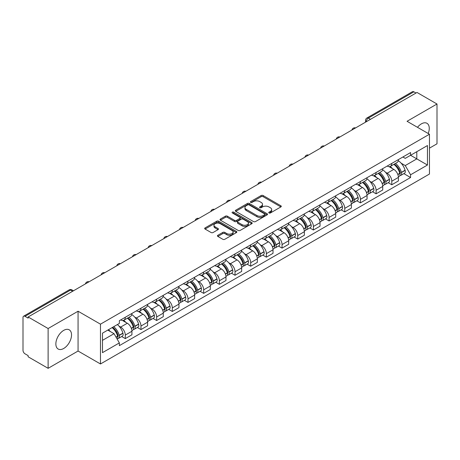 <?xml version="1.0" encoding="UTF-8"?>
<svg xmlns="http://www.w3.org/2000/svg" width="460" height="460" viewBox="0 0 460 460"><rect width="100%" height="100%" fill="white"/><g stroke="black" fill="none" stroke-linecap="round" stroke-linejoin="round"><path stroke-width="0.69" d="M269.014 212.974A0.977 0.564 0 0 0 270.399 212.974L280.876 206.919A1.397 0.805 0 0 0 281.284 206.35A1.397 0.805 0 0 0 280.876 205.781L263.126 195.534A1.397 0.805 0 0 0 261.148 195.534L250.671 201.583A0.977 0.564 0 0 0 250.384 201.98A0.977 0.564 0 0 0 250.671 202.383A0.977 0.564 0 0 0 252.051 202.383L253.408 201.595A4.462 2.576 0 0 1 259.722 201.595L261.2 202.452A4.462 2.576 0 0 1 262.505 204.274A4.462 2.576 0 0 1 261.2 206.097L259.842 206.879A0.977 0.564 0 0 0 259.555 207.276A0.977 0.564 0 0 0 259.842 207.678A0.977 0.564 0 0 0 261.222 207.678L262.579 206.896A4.462 2.576 0 0 1 268.893 206.896L270.371 207.748A4.462 2.576 0 0 1 271.682 209.57A4.462 2.576 0 0 1 270.371 211.393L269.014 212.175A0.977 0.564 0 0 0 268.732 212.572A0.977 0.564 0 0 0 269.014 212.974L269.014 212.175M63.698 348.479A11.086 6.4 120 0 0 70.938 338.709A11.086 6.4 120 0 0 69.242 329.832A11.086 6.4 120 0 0 63.698 330.378A11.086 6.4 120 0 0 56.453 340.147A11.086 6.4 120 0 0 58.155 349.025A11.086 6.4 120 0 0 63.698 348.479M428.208 133.509A11.086 6.4 120 0 0 426.966 123.297A11.086 6.4 120 0 0 421.423 123.843A11.086 6.4 120 0 0 417.502 127.322M217.85 235.278A1.397 0.805 0 0 0 217.442 235.848A1.397 0.805 0 0 0 217.85 236.417L222.83 239.298A1.397 0.805 0 0 0 224.802 239.298L236.446 232.576A1.397 0.805 0 0 0 236.854 232.007A1.397 0.805 0 0 0 236.446 231.437L218.69 221.185A1.397 0.805 0 0 0 216.717 221.185L205.079 227.907A1.397 0.805 0 0 0 204.671 228.476A1.397 0.805 0 0 0 205.079 229.045L211.094 232.518A1.397 0.805 0 0 0 213.066 232.518L218.046 229.643A1.397 0.805 0 0 0 218.454 229.074A1.397 0.805 0 0 0 218.046 228.505L215.061 226.78A3.732 2.156 0 0 1 213.969 225.256A3.732 2.156 0 0 1 216.275 223.267A3.732 2.156 0 0 1 220.34 223.732L232.03 230.483A3.732 2.156 0 0 1 233.122 232.007A3.732 2.156 0 0 1 230.816 233.996A3.732 2.156 0 0 1 226.751 233.53L224.802 232.403A1.397 0.805 0 0 0 222.83 232.403L217.85 235.278L217.85 236.417M100.475 324.168L78.068 311.23L48.122 328.52L28.123 316.974L417.001 92.46L437 104.006L407.054 121.29L429.462 134.228L100.475 324.168L100.475 363.969L429.462 174.03L429.462 134.228M253.506 221.588A1.397 0.805 0 0 0 255.478 221.588L267.116 214.866A1.397 0.805 0 0 0 267.524 214.297A1.397 0.805 0 0 0 267.116 213.727L249.366 203.475A1.397 0.805 0 0 0 247.394 203.475L235.75 210.197A1.397 0.805 0 0 0 235.342 210.766A1.397 0.805 0 0 0 235.75 211.335L253.506 221.588M232.743 213.181A0.977 0.564 0 0 1 233.732 213.319L233.732 212.163L251.781 222.582A1.397 0.805 0 0 1 252.189 223.152A1.397 0.805 0 0 1 251.781 223.721L240.143 230.443A1.397 0.805 0 0 1 238.171 230.443L220.415 220.19L225.394 217.338L225.394 216.177L220.415 219.052A1.397 0.805 0 0 0 220.006 219.621A1.397 0.805 0 0 0 220.415 220.19L220.415 219.052M225.394 217.338A1.397 0.805 0 0 1 227.367 217.338L227.367 216.177A1.397 0.805 0 0 0 225.394 216.177M227.367 216.177L234.571 220.334A1.397 0.805 0 0 0 236.543 220.334L239.844 218.425A1.397 0.805 0 0 0 240.252 217.856A1.397 0.805 0 0 0 239.844 217.287L232.352 212.957A0.977 0.564 0 0 1 232.064 212.56A0.977 0.564 0 0 1 232.668 212.037A0.977 0.564 0 0 1 233.732 212.163M48.122 328.52L48.122 368.322L28.123 356.776L28.123 355.615L25.012 353.815A2.841 1.639 -120 0 1 23 350.336L23 317.498A2.841 1.639 -120 0 1 23.587 316.198L69.109 289.915A2.841 1.639 60 0 1 70.529 290.059L25.012 316.336A2.841 1.639 -120 0 0 23.587 316.198M429.462 148.155L437 143.802L437 104.006M48.122 368.322L78.068 351.032L100.475 363.969M28.123 316.974L28.123 318.136L25.012 316.336M370.478 119.318L368.368 118.099A2.841 1.639 60 0 0 366.948 117.961L412.465 91.678A2.841 1.639 60 0 1 413.891 91.822L368.368 118.099A2.841 1.639 120 0 0 366.361 121.584L366.361 121.699M416.001 93.041L413.891 91.822M391.782 163.409A6.538 3.772 60 0 1 390.425 166.347L397.06 162.518A6.538 3.772 -120 0 0 398.412 159.58M385.486 172.253L387.159 173.219A6.538 3.772 60 0 1 391.782 181.223L398.412 177.393A6.538 3.772 -120 0 0 393.789 169.389L389.045 166.646M398.412 177.393L398.412 180.929L391.782 184.759L388.183 182.683M390.425 166.347A6.538 3.772 60 0 1 387.211 166.048M391.782 181.223L391.782 184.759M376.107 172.46A6.538 3.772 60 0 1 374.75 175.398L381.386 171.568A6.538 3.772 -120 0 0 382.737 168.63M372.508 191.734L376.107 193.809L382.737 189.98L382.737 186.444A6.538 3.772 -120 0 0 378.114 178.44L373.37 175.697M374.75 175.398A6.538 3.772 60 0 1 371.536 175.099M369.811 181.303L371.484 182.263A6.538 3.772 60 0 1 376.107 190.273L376.107 193.809M360.427 181.51A6.538 3.772 60 0 1 359.076 184.448L365.706 180.619A6.538 3.772 -120 0 0 367.063 177.681M356.834 200.784L360.427 202.86L367.063 199.03L367.063 195.494A6.538 3.772 -120 0 0 362.44 187.49L357.69 184.748M359.076 184.448A6.538 3.772 60 0 1 355.856 184.149M354.137 190.354L355.81 191.314A6.538 3.772 60 0 1 360.427 199.324L360.427 202.86M344.753 190.561A6.538 3.772 60 0 1 343.401 193.499L350.031 189.669A6.538 3.772 -120 0 0 351.388 186.731M341.159 209.835L344.753 211.91L351.388 208.081L351.388 204.545A6.538 3.772 -120 0 0 346.765 196.541L342.016 193.798M343.401 193.499A6.538 3.772 60 0 1 340.181 193.2M338.462 199.404L340.13 200.364A6.538 3.772 60 0 1 344.753 208.374L344.753 211.91M329.078 199.611A6.538 3.772 60 0 1 327.727 202.549L334.357 198.72A6.538 3.772 -120 0 0 335.708 195.782M325.484 218.885L329.078 220.961L335.708 217.131L335.708 213.595A6.538 3.772 -120 0 0 331.091 205.585L326.341 202.848M327.727 202.549A6.538 3.772 60 0 1 324.507 202.25M322.782 208.449L324.455 209.415A6.538 3.772 60 0 1 329.078 217.425L329.078 220.961M313.404 208.662A6.538 3.772 60 0 1 312.047 211.6L318.682 207.77A6.538 3.772 -120 0 0 320.034 204.832M309.804 227.936L313.404 230.011L320.034 226.182L320.034 222.646A6.538 3.772 -120 0 0 315.41 214.636L310.667 211.899M312.047 211.6A6.538 3.772 60 0 1 308.832 211.301M307.108 217.499L308.781 218.465A6.538 3.772 60 0 1 313.404 226.475L313.404 230.011M297.729 217.712A6.538 3.772 60 0 1 296.372 220.645L303.008 216.821A6.538 3.772 -120 0 0 304.359 213.883M294.13 236.986L297.729 239.062L304.359 235.232L304.359 231.696A6.538 3.772 -120 0 0 299.736 223.686L294.992 220.949M296.372 220.645A6.538 3.772 60 0 1 293.158 220.351M291.433 226.55L293.106 227.516A6.538 3.772 60 0 1 297.729 235.526L297.729 239.062M282.049 226.763A6.538 3.772 60 0 1 280.698 229.695L287.327 225.871A6.538 3.772 -120 0 0 288.684 222.933M278.455 246.037L282.049 248.112L288.684 244.283L288.684 240.747A6.538 3.772 -120 0 0 284.061 232.737L279.312 230M280.698 229.695A6.538 3.772 60 0 1 277.478 229.402M275.758 235.6L277.432 236.566A6.538 3.772 60 0 1 282.049 244.576L282.049 248.112M266.374 235.813A6.538 3.772 60 0 1 265.023 238.746L271.653 234.922A6.538 3.772 -120 0 0 273.01 231.984M262.781 255.087L266.374 257.163L273.01 253.333L273.01 249.797A6.538 3.772 -120 0 0 268.387 241.787L263.637 239.05M265.023 238.746A6.538 3.772 60 0 1 261.803 238.452M260.084 244.651L261.752 245.617A6.538 3.772 60 0 1 266.374 253.627L266.374 257.163M250.7 244.864A6.538 3.772 60 0 1 249.349 247.796L255.978 243.967A6.538 3.772 -120 0 0 257.33 241.034M247.106 264.138L250.7 266.214L257.33 262.384L257.33 258.848A6.538 3.772 -120 0 0 252.712 250.838L247.963 248.101M249.349 247.796A6.538 3.772 60 0 1 246.129 247.503M244.404 253.702L246.077 254.667A6.538 3.772 60 0 1 250.7 262.677L250.7 266.214M235.025 253.914A6.538 3.772 60 0 1 233.668 256.847L240.304 253.017A6.538 3.772 -120 0 0 241.655 250.085M231.426 273.188L235.025 275.264L241.655 271.434L241.655 267.898A6.538 3.772 -120 0 0 237.032 259.888L232.288 257.151M233.668 256.847A6.538 3.772 60 0 1 230.454 256.553M228.729 262.752L230.402 263.718A6.538 3.772 60 0 1 235.025 271.728L235.025 275.264M219.351 262.965A6.538 3.772 60 0 1 217.994 265.897L224.63 262.068A6.538 3.772 -120 0 0 225.981 259.135M215.751 282.239L219.351 284.314L225.981 280.485L225.981 276.949A6.538 3.772 -120 0 0 221.358 268.939L216.614 266.202M217.994 265.897A6.538 3.772 60 0 1 214.774 265.604M213.055 271.802L214.728 272.768A6.538 3.772 60 0 1 219.351 280.778L219.351 284.314M203.671 272.015A6.538 3.772 60 0 1 202.32 274.948L208.949 271.118A6.538 3.772 -120 0 0 210.306 268.186M200.077 291.289L203.671 293.365L210.306 289.536L210.306 285.999A6.538 3.772 -120 0 0 205.683 277.989L200.934 275.252M202.32 274.948A6.538 3.772 60 0 1 199.099 274.654M197.38 280.853L199.048 281.819A6.538 3.772 60 0 1 203.671 289.823L203.671 293.365M187.996 281.066A6.538 3.772 60 0 1 186.645 283.998L193.275 280.169A6.538 3.772 -120 0 0 194.626 277.236M184.402 300.34L187.996 302.416L194.632 298.586L194.632 295.05A6.538 3.772 -120 0 0 190.009 287.04L185.259 284.303M186.645 283.998A6.538 3.772 60 0 1 183.425 283.705M181.7 289.904L183.373 290.869A6.538 3.772 60 0 1 187.996 298.873L187.996 302.416M172.322 290.116A6.538 3.772 60 0 1 170.965 293.049L177.6 289.219A6.538 3.772 -120 0 0 178.952 286.287M168.722 309.39L172.322 311.466L178.952 307.636L178.952 304.094A6.538 3.772 -120 0 0 174.328 296.091L169.585 293.348M170.965 293.049A6.538 3.772 60 0 1 167.75 292.755M166.025 298.954L167.699 299.92A6.538 3.772 60 0 1 172.322 307.924L172.322 311.466M156.647 299.167A6.538 3.772 60 0 1 155.29 302.099L161.926 298.27A6.538 3.772 -120 0 0 163.277 295.337M153.048 318.441L156.647 320.516L163.277 316.687L163.277 313.145A6.538 3.772 -120 0 0 158.654 305.141L153.91 302.398M155.29 302.099A6.538 3.772 60 0 1 152.076 301.806M150.351 308.004L152.024 308.971A6.538 3.772 60 0 1 156.647 316.974L156.647 320.516M140.967 308.217A6.538 3.772 60 0 1 139.616 311.15L146.245 307.32A6.538 3.772 -120 0 0 147.602 304.388M137.373 327.491L140.973 329.567L147.602 325.737L147.602 322.195A6.538 3.772 -120 0 0 142.979 314.191L138.23 311.449M139.616 311.15A6.538 3.772 60 0 1 136.396 310.856M134.676 317.055L136.35 318.021A6.538 3.772 60 0 1 140.973 326.025L140.973 329.567M125.292 317.268A6.538 3.772 60 0 1 123.941 320.2L130.571 316.371A6.538 3.772 -120 0 0 131.928 313.438M121.699 336.542L125.292 338.617L131.928 334.788L131.928 331.246A6.538 3.772 -120 0 0 127.305 323.242L122.555 320.499M123.941 320.2A6.538 3.772 60 0 1 120.721 319.907M119.002 326.105L120.669 327.072A6.538 3.772 60 0 1 125.292 335.075L125.292 338.617M402.885 156.998L405.248 158.367L427.455 145.544L416.8 151.691L416.8 158.884L405.248 165.56L401.16 163.202M102.482 340.354L114.04 333.684L119.364 342.907L102.482 352.653L102.482 333.161L119.364 323.414L119.364 320.689L410.573 152.565L410.573 155.29L427.455 165.036L410.573 174.783L405.248 165.56M427.455 145.544L427.455 165.036M119.364 342.907L119.364 345.638L410.573 177.508L410.573 174.783M78.068 311.23L78.068 351.032M114.04 333.684L107.807 330.09M403.863 173.633L410.573 177.508M269.405 213.112L270.371 212.554A4.462 2.576 0 0 0 271.682 210.732L271.682 209.57M262.505 204.274L262.505 205.436A4.462 2.576 0 0 1 261.2 207.259L260.233 207.816M280.859 206.931L263.126 196.696A1.397 0.805 0 0 0 261.148 196.696L251.062 202.521M267.099 214.877L249.366 204.637A1.397 0.805 0 0 0 247.394 204.637L235.773 211.347M264.649 214.693A0.977 0.564 0 0 0 264.937 214.297A0.977 0.564 0 0 0 264.649 213.9L249.067 204.901A0.977 0.564 0 0 0 247.687 204.901L246.255 205.723A4.462 2.576 0 0 0 244.95 207.546A4.462 2.576 0 0 0 246.255 209.369L256.91 215.521A4.462 2.576 0 0 0 263.223 215.521L264.649 214.693L264.649 215.855A0.977 0.564 0 0 0 264.937 215.458L264.937 214.297M244.95 207.546L244.95 208.708A4.462 2.576 0 0 0 246.255 210.53L246.255 209.369M264.649 215.855L263.223 216.683A4.462 2.576 0 0 1 256.91 216.683L246.255 210.53M227.367 217.338L234.571 221.496A1.397 0.805 0 0 0 236.543 221.496L239.844 219.587A1.397 0.805 0 0 0 240.252 219.017L240.252 217.856M233.732 213.319L251.764 223.732M242.04 224.647A3.732 2.156 0 0 0 246.106 225.112A3.732 2.156 0 0 0 248.411 223.123A3.732 2.156 0 0 0 247.319 221.599L243.202 219.224A1.397 0.805 0 0 0 241.224 219.224L237.923 221.128A1.397 0.805 0 0 0 237.515 221.697A1.397 0.805 0 0 0 237.923 222.266L242.04 224.647L242.04 225.808A3.732 2.156 0 0 0 246.106 226.274A3.732 2.156 0 0 0 248.411 224.284L248.411 223.123M237.515 221.697L237.515 222.858A1.397 0.805 0 0 0 237.923 223.428L237.923 222.266M242.04 225.808L237.923 223.428M233.122 232.007L233.122 233.168A3.732 2.156 0 0 1 230.816 235.158A3.732 2.156 0 0 1 226.751 234.692L224.802 233.565A1.397 0.805 0 0 0 222.83 233.565L217.867 236.428M213.969 225.256L213.969 226.418A3.732 2.156 0 0 0 215.061 227.941L215.061 226.78M218.046 228.505L218.046 229.643L215.061 227.941M236.423 232.587L218.69 222.347A1.397 0.805 0 0 0 216.717 222.347L205.097 229.057M394.249 164.139A8.953 5.169 60 0 1 394.295 164.168A8.953 5.169 60 0 1 400.183 172.201L400.234 172.385A1.742 1.006 60 0 1 399.964 173.754A1.742 1.006 60 0 1 399.924 173.771M393.858 164.364A10.799 6.233 60 0 1 399.792 173.276L399.843 173.46A3.588 2.07 60 0 1 399.28 176.278L398.389 176.795M399.889 175.484A3.588 2.07 -120 0 0 400.884 175.352A3.588 2.07 -120 0 0 401.453 172.534L401.402 172.35A10.799 6.233 -120 0 0 395.462 163.438M398.279 160.73A10.799 6.233 60 0 1 405.07 170.229L405.122 170.418A3.588 2.07 60 0 1 404.553 173.236L400.884 175.352M390.172 166.474A10.799 6.233 60 0 1 392.426 168.602M397.681 168.613L399.056 169.412M378.574 173.19A8.953 5.169 60 0 1 378.62 173.219A8.953 5.169 60 0 1 384.508 181.251L384.56 181.435A1.742 1.006 60 0 1 384.284 182.804A1.742 1.006 60 0 1 384.249 182.821M378.183 173.414A10.799 6.233 60 0 1 384.117 182.327L384.169 182.511A3.588 2.07 60 0 1 383.6 185.328L382.709 185.846M384.215 184.535A3.588 2.07 -120 0 0 385.21 184.402A3.588 2.07 -120 0 0 385.779 181.585L385.721 181.401A10.799 6.233 -120 0 0 379.787 172.488M382.599 169.78A10.799 6.233 60 0 1 389.39 179.279L389.447 179.469A3.588 2.07 60 0 1 388.878 182.286L385.21 184.402M374.497 175.524A10.799 6.233 60 0 1 376.751 177.652M382.001 177.663L383.381 178.463M362.9 182.24A8.953 5.169 60 0 1 362.94 182.263A8.953 5.169 60 0 1 368.834 190.302L368.885 190.486A1.742 1.006 60 0 1 368.609 191.855A1.742 1.006 60 0 1 368.569 191.872M362.503 182.465A10.799 6.233 60 0 1 368.443 191.377L368.494 191.561A3.588 2.07 60 0 1 367.925 194.379L367.034 194.896M368.541 193.585A3.588 2.07 -120 0 0 369.535 193.453A3.588 2.07 -120 0 0 370.099 190.636L370.047 190.452A10.799 6.233 -120 0 0 364.113 181.539M366.925 178.831A10.799 6.233 60 0 1 373.716 188.33L373.767 188.519A3.588 2.07 60 0 1 373.204 191.337L369.535 193.453M358.823 184.569A10.799 6.233 60 0 1 361.077 186.702M366.327 186.714L367.707 187.513M347.219 191.291A8.953 5.169 60 0 1 347.266 191.314A8.953 5.169 60 0 1 353.159 199.352L353.211 199.536A1.742 1.006 60 0 1 352.935 200.905A1.742 1.006 60 0 1 352.895 200.922M346.828 191.515A10.799 6.233 60 0 1 352.762 200.428L352.82 200.612A3.588 2.07 60 0 1 352.251 203.429L351.359 203.947M352.866 202.636A3.588 2.07 -120 0 0 353.861 202.503A3.588 2.07 -120 0 0 354.424 199.686L354.372 199.502A10.799 6.233 -120 0 0 348.438 190.589M351.25 187.881A10.799 6.233 60 0 1 358.041 197.38L358.093 197.57A3.588 2.07 60 0 1 357.529 200.387L353.861 202.503M343.148 193.62A10.799 6.233 60 0 1 345.402 195.753M350.652 195.764L352.032 196.564M331.545 200.341A8.953 5.169 60 0 1 331.591 200.364A8.953 5.169 60 0 1 337.479 208.403L337.536 208.587A1.742 1.006 60 0 1 337.26 209.955A1.742 1.006 60 0 1 337.22 209.973M331.154 200.566A10.799 6.233 60 0 1 337.088 209.478L337.14 209.662A3.588 2.07 60 0 1 336.576 212.48L335.685 212.997M337.191 211.686A3.588 2.07 -120 0 0 338.18 211.554A3.588 2.07 -120 0 0 338.75 208.736L338.698 208.552A10.799 6.233 -120 0 0 332.764 199.64M335.576 196.932A10.799 6.233 60 0 1 342.366 206.431L342.418 206.62A3.588 2.07 60 0 1 341.849 209.438L338.18 211.554M327.468 202.67A10.799 6.233 60 0 1 329.728 204.803M334.978 204.815L336.352 205.614M315.87 209.392A8.953 5.169 60 0 1 315.916 209.415A8.953 5.169 60 0 1 321.804 217.453L321.856 217.637A1.742 1.006 60 0 1 321.586 219.006A1.742 1.006 60 0 1 321.546 219.023M315.479 209.616A10.799 6.233 60 0 1 321.413 218.529L321.465 218.713A3.588 2.07 60 0 1 320.902 221.53L320.005 222.048M321.511 220.737A3.588 2.07 -120 0 0 322.506 220.605A3.588 2.07 -120 0 0 323.075 217.787L323.023 217.603A10.799 6.233 -120 0 0 317.084 208.69M319.901 205.982A10.799 6.233 60 0 1 326.686 215.481L326.744 215.671A3.588 2.07 60 0 1 326.174 218.488L322.506 220.605M311.794 211.721A10.799 6.233 60 0 1 314.048 213.854M319.303 213.865L320.678 214.659M300.196 218.442A8.953 5.169 60 0 1 300.242 218.465A8.953 5.169 60 0 1 306.13 226.504L306.182 226.688A1.742 1.006 60 0 1 305.906 228.056A1.742 1.006 60 0 1 305.871 228.074M299.805 218.667A10.799 6.233 60 0 1 305.739 227.579L305.791 227.763A3.588 2.07 60 0 1 305.221 230.581L304.33 231.098M305.837 229.787A3.588 2.07 -120 0 0 306.832 229.655A3.588 2.07 -120 0 0 307.401 226.837L307.343 226.653A10.799 6.233 -120 0 0 301.409 217.741M304.221 215.033A10.799 6.233 60 0 1 311.012 224.532L311.063 224.721A3.588 2.07 60 0 1 310.5 227.533L306.832 229.655M296.119 220.771A10.799 6.233 60 0 1 298.373 222.904M303.623 222.916L305.003 223.709M284.516 227.493A8.953 5.169 60 0 1 284.562 227.516A8.953 5.169 60 0 1 290.455 235.549L290.507 235.738A1.742 1.006 60 0 1 290.231 237.101A1.742 1.006 60 0 1 290.191 237.124M284.125 227.717A10.799 6.233 60 0 1 290.064 236.63L290.116 236.814A3.588 2.07 60 0 1 289.547 239.631L288.656 240.149M290.162 238.838A3.588 2.07 -120 0 0 291.157 238.705A3.588 2.07 -120 0 0 291.72 235.888L291.669 235.698A10.799 6.233 -120 0 0 285.735 226.791M288.546 224.083A10.799 6.233 60 0 1 295.337 233.582L295.389 233.766A3.588 2.07 60 0 1 294.825 236.584L291.157 238.705M280.445 229.822A10.799 6.233 60 0 1 282.699 231.955M287.948 231.966L289.328 232.76M268.841 236.543A8.953 5.169 60 0 1 268.887 236.566A8.953 5.169 60 0 1 274.781 244.599L274.833 244.789A1.742 1.006 60 0 1 274.557 246.152A1.742 1.006 60 0 1 274.517 246.175M268.45 236.768A10.799 6.233 60 0 1 274.384 245.68L274.442 245.864A3.588 2.07 60 0 1 273.873 248.682L272.981 249.199M274.488 247.888A3.588 2.07 -120 0 0 275.483 247.756A3.588 2.07 -120 0 0 276.046 244.939L275.994 244.749A10.799 6.233 -120 0 0 270.06 235.842M272.872 233.134A10.799 6.233 60 0 1 279.663 242.633L279.714 242.817A3.588 2.07 60 0 1 279.145 245.634L275.483 247.756M264.77 238.872A10.799 6.233 60 0 1 267.024 241.005M272.274 241.017L273.648 241.81M253.167 245.594A8.953 5.169 60 0 1 253.213 245.617A8.953 5.169 60 0 1 259.101 253.65L259.158 253.839A1.742 1.006 60 0 1 258.882 255.202A1.742 1.006 60 0 1 258.842 255.225M252.776 245.818A10.799 6.233 60 0 1 258.71 254.731L258.761 254.915A3.588 2.07 60 0 1 258.198 257.732L257.307 258.25M258.808 256.939A3.588 2.07 -120 0 0 259.802 256.806A3.588 2.07 -120 0 0 260.371 253.989L260.32 253.799A10.799 6.233 -120 0 0 254.386 244.892M257.197 242.184A10.799 6.233 60 0 1 263.988 251.683L264.04 251.867A3.588 2.07 60 0 1 263.471 254.685L259.802 256.806M249.09 247.923A10.799 6.233 60 0 1 251.35 250.05M256.599 250.067L257.974 250.861M237.492 254.644A8.953 5.169 60 0 1 237.538 254.667A8.953 5.169 60 0 1 243.426 262.7L243.478 262.89A1.742 1.006 60 0 1 243.208 264.253A1.742 1.006 60 0 1 243.167 264.276M237.101 254.869A10.799 6.233 60 0 1 243.035 263.781L243.087 263.965A3.588 2.07 60 0 1 242.523 266.783L241.626 267.3M243.133 265.989A3.588 2.07 -120 0 0 244.128 265.857A3.588 2.07 -120 0 0 244.697 263.039L244.645 262.85A10.799 6.233 -120 0 0 238.705 253.943M241.523 251.235A10.799 6.233 60 0 1 248.308 260.734L248.365 260.918A3.588 2.07 60 0 1 247.796 263.735L244.128 265.857M233.415 256.973A10.799 6.233 60 0 1 235.669 259.101M240.925 259.118L242.299 259.911M221.818 263.695A8.953 5.169 60 0 1 221.858 263.718A8.953 5.169 60 0 1 227.752 271.751L227.803 271.94A1.742 1.006 60 0 1 227.527 273.303A1.742 1.006 60 0 1 227.487 273.326M221.427 263.919A10.799 6.233 60 0 1 227.361 272.832L227.412 273.016A3.588 2.07 60 0 1 226.843 275.833L225.952 276.351M227.458 275.04A3.588 2.07 -120 0 0 228.453 274.907A3.588 2.07 -120 0 0 229.022 272.09L228.965 271.9A10.799 6.233 -120 0 0 223.031 262.993M225.843 260.285A10.799 6.233 60 0 1 232.633 269.784L232.685 269.968A3.588 2.07 60 0 1 232.122 272.786L228.453 274.907M217.741 266.024A10.799 6.233 60 0 1 219.995 268.151M225.245 268.168L226.625 268.962M206.137 272.745A8.953 5.169 60 0 1 206.183 272.768A8.953 5.169 60 0 1 212.077 280.801L212.129 280.991A1.742 1.006 60 0 1 211.853 282.354A1.742 1.006 60 0 1 211.813 282.377M205.746 272.97A10.799 6.233 60 0 1 211.686 281.882L211.738 282.066A3.588 2.07 60 0 1 211.169 284.884L210.277 285.401M211.784 284.09A3.588 2.07 -120 0 0 212.779 283.958A3.588 2.07 -120 0 0 213.342 281.14L213.29 280.951A10.799 6.233 -120 0 0 207.356 272.044M210.168 269.336A10.799 6.233 60 0 1 216.959 278.835L217.011 279.019A3.588 2.07 60 0 1 216.447 281.836L212.779 283.958M202.066 275.074A10.799 6.233 60 0 1 204.32 277.202M209.57 277.219L210.95 278.012M190.463 281.796A8.953 5.169 60 0 1 190.509 281.819A8.953 5.169 60 0 1 196.403 289.852L196.454 290.041A1.742 1.006 60 0 1 196.178 291.404A1.742 1.006 60 0 1 196.138 291.427M190.072 282.02A10.799 6.233 60 0 1 196.006 290.933L196.058 291.117A3.588 2.07 60 0 1 195.494 293.934L194.603 294.452M196.109 293.141A3.588 2.07 -120 0 0 197.104 293.008A3.588 2.07 -120 0 0 197.668 290.191L197.616 290.001A10.799 6.233 -120 0 0 191.682 281.089M194.494 278.386A10.799 6.233 60 0 1 201.284 287.885L201.336 288.069A3.588 2.07 60 0 1 200.767 290.887L197.104 293.008M186.386 284.125A10.799 6.233 60 0 1 188.646 286.252M193.896 286.269L195.27 287.063M174.788 290.846A8.953 5.169 60 0 1 174.834 290.869A8.953 5.169 60 0 1 180.722 298.902L180.774 299.092A1.742 1.006 60 0 1 180.504 300.455A1.742 1.006 60 0 1 180.464 300.478M174.397 291.071A10.799 6.233 60 0 1 180.331 299.983L180.383 300.167A3.588 2.07 60 0 1 179.82 302.985L178.928 303.497M180.429 302.191A3.588 2.07 -120 0 0 181.424 302.053A3.588 2.07 -120 0 0 181.993 299.236L181.941 299.052A10.799 6.233 -120 0 0 176.002 290.139M178.819 287.437A10.799 6.233 60 0 1 185.61 296.936L185.662 297.12A3.588 2.07 60 0 1 185.092 299.937L181.424 302.053M170.712 293.175A10.799 6.233 60 0 1 172.966 295.303M178.221 295.32L179.595 296.113M159.114 299.897A8.953 5.169 60 0 1 159.16 299.92A8.953 5.169 60 0 1 165.048 307.953L165.1 308.137A1.742 1.006 60 0 1 164.824 309.505A1.742 1.006 60 0 1 164.789 309.528M158.723 300.121A10.799 6.233 60 0 1 164.657 309.034L164.709 309.218A3.588 2.07 60 0 1 164.139 312.035L163.248 312.547M164.755 311.242A3.588 2.07 -120 0 0 165.749 311.104A3.588 2.07 -120 0 0 166.319 308.286L166.261 308.102A10.799 6.233 -120 0 0 160.327 299.19M163.145 296.487A10.799 6.233 60 0 1 169.93 305.986L169.987 306.17A3.588 2.07 60 0 1 169.418 308.988L165.749 311.104M155.037 302.226A10.799 6.233 60 0 1 157.291 304.353M162.541 304.37L163.921 305.164M143.439 308.942A8.953 5.169 60 0 1 143.48 308.971A8.953 5.169 60 0 1 149.373 317.003L149.425 317.187A1.742 1.006 60 0 1 149.149 318.556A1.742 1.006 60 0 1 149.109 318.579M143.043 309.172A10.799 6.233 60 0 1 148.982 318.084L149.034 318.268A3.588 2.07 60 0 1 148.465 321.086L147.574 321.597M149.08 320.292A3.588 2.07 -120 0 0 150.075 320.154A3.588 2.07 -120 0 0 150.638 317.337L150.587 317.153A10.799 6.233 -120 0 0 144.653 308.24M147.464 305.532A10.799 6.233 60 0 1 154.255 315.037L154.307 315.221A3.588 2.07 60 0 1 153.743 318.038L150.075 320.154M139.363 311.276A10.799 6.233 60 0 1 141.617 313.404M146.866 313.421L148.246 314.214M127.759 317.992A8.953 5.169 60 0 1 127.805 318.021A8.953 5.169 60 0 1 133.699 326.054L133.751 326.238A1.742 1.006 60 0 1 133.475 327.606A1.742 1.006 60 0 1 133.434 327.629M127.368 318.222A10.799 6.233 60 0 1 133.302 327.135L133.36 327.319A3.588 2.07 60 0 1 132.79 330.136L131.899 330.648M133.406 329.343A3.588 2.07 -120 0 0 134.4 329.205A3.588 2.07 -120 0 0 134.964 326.387L134.912 326.203A10.799 6.233 -120 0 0 128.978 317.291M131.79 314.582A10.799 6.233 60 0 1 138.581 324.087L138.632 324.271A3.588 2.07 60 0 1 138.069 327.089L134.4 329.205M123.688 320.327A10.799 6.233 60 0 1 125.942 322.454M131.192 322.471L132.572 323.265M112.568 327.342A8.953 5.169 60 0 1 118.019 335.104L118.076 335.288A1.742 1.006 60 0 1 117.8 336.657A1.742 1.006 60 0 1 117.76 336.68M112.113 327.6A10.799 6.233 60 0 1 117.628 336.185L117.679 336.369A3.588 2.07 60 0 1 117.191 339.141M117.731 338.393A3.588 2.07 -120 0 0 118.72 338.255A3.588 2.07 -120 0 0 119.289 335.438L119.238 335.254A10.799 6.233 -120 0 0 113.723 326.675M117.386 324.559A10.799 6.233 60 0 1 122.906 333.138L122.958 333.322A3.588 2.07 60 0 1 122.389 336.139L118.72 338.255M108.445 329.722A10.799 6.233 60 0 1 110.268 331.505M115.517 331.522L116.892 332.315M366.459 121.641L366.361 121.584A2.841 1.639 0 0 1 365.527 120.422L365.527 122.182M140.973 326.025L147.602 322.195M156.647 316.974L163.277 313.145M172.322 307.924L178.952 304.094M187.996 298.873L194.632 295.05M203.671 289.823L210.306 285.999M219.351 280.778L225.981 276.949M235.025 271.728L241.655 267.898M250.7 262.677L257.33 258.848M266.374 253.627L273.01 249.797M282.049 244.576L288.684 240.747M297.729 235.526L304.359 231.696M313.404 226.475L320.034 222.646M329.078 217.425L335.708 213.595M344.753 208.374L351.388 204.545M360.427 199.324L367.063 195.494M376.107 190.273L382.737 186.444M125.292 335.075L131.928 331.246M120.669 327.072L127.305 323.242M136.35 318.021L142.979 314.191M152.024 308.971L158.654 305.141M167.699 299.92L174.328 296.091M183.373 290.869L190.009 287.04M199.048 281.819L205.683 277.989M214.728 272.768L221.358 268.939M230.402 263.718L237.032 259.888M246.077 254.667L252.712 250.838M261.752 245.617L268.387 241.787M277.432 236.566L284.061 232.737M293.106 227.516L299.736 223.686M308.781 218.465L315.41 214.636M324.455 209.415L331.091 205.585M340.13 200.364L346.765 196.541M355.81 191.314L362.44 187.49M371.484 182.263L378.114 178.44M387.159 173.219L393.789 169.389M355.333 128.064A2.841 1.639 120 0 0 354.073 128.788M339.652 137.114A2.841 1.639 120 0 0 338.399 137.839M323.978 146.165A2.841 1.639 120 0 0 322.724 146.889M308.303 155.215A2.841 1.639 120 0 0 307.05 155.94M292.629 164.266A2.841 1.639 120 0 0 291.37 164.99M276.949 173.316A2.841 1.639 120 0 0 275.695 174.041M261.274 182.367A2.841 1.639 120 0 0 260.021 183.091M245.6 191.417A2.841 1.639 120 0 0 244.346 192.142M229.925 200.468A2.841 1.639 120 0 0 228.672 201.192M214.251 209.518A2.841 1.639 120 0 0 212.992 210.243M198.57 218.569A2.841 1.639 120 0 0 197.317 219.293M182.896 227.619A2.841 1.639 120 0 0 181.642 228.344M167.221 236.67A2.841 1.639 120 0 0 165.968 237.394M151.547 245.72A2.841 1.639 120 0 0 150.288 246.445M135.873 254.771A2.841 1.639 120 0 0 134.613 255.495M120.192 263.821A2.841 1.639 120 0 0 118.939 264.546M104.518 272.872A2.841 1.639 120 0 0 103.264 273.596M88.843 281.922A2.841 1.639 120 0 0 87.59 282.647M72.64 291.278L70.529 290.059A2.841 1.639 120 0 1 71.95 289.915A2.841 2.841 0 0 0 69.109 289.915M270.371 212.554L270.371 211.393M259.842 207.678L259.842 206.879M261.2 207.259L261.2 206.097M250.671 202.383L250.671 201.583M261.148 196.696L261.148 195.534M263.126 196.696L263.126 195.534M280.876 206.919L280.876 205.781M235.75 211.335L235.75 210.197M247.394 204.637L247.394 203.475M249.366 204.637L249.366 203.475M267.116 214.866L267.116 213.727M256.91 216.683L256.91 215.521M263.223 216.683L263.223 215.521M234.571 221.496L234.571 220.334M236.543 221.496L236.543 220.334M239.844 219.587L239.844 218.425M251.781 223.721L251.781 222.582M222.83 233.565L222.83 232.403M224.802 233.565L224.802 232.403M226.751 234.692L226.751 233.53M205.079 229.045L205.079 227.907M216.717 222.347L216.717 221.185M218.69 222.347L218.69 221.185M236.446 232.576L236.446 231.437M397.883 174.599L399.843 173.46M401.453 172.534L405.122 170.418M401.402 172.35L405.07 170.229M397.814 174.42L400.321 172.954M382.202 183.649L384.169 182.511M385.779 181.585L389.447 179.469M385.721 181.401L389.39 179.279M384.111 182.315L384.646 182.005M382.139 183.471L384.117 182.327M366.528 192.7L368.494 191.561M370.099 190.636L373.767 188.519M370.047 190.452L373.716 188.33M368.437 191.366L368.972 191.055M366.465 192.521L368.443 191.377M350.853 201.75L352.82 200.612M354.424 199.686L358.093 197.57M354.372 199.502L358.041 197.38M350.784 201.572L353.297 200.106M335.179 210.801L337.14 209.662M338.75 208.736L342.418 206.62M338.698 208.552L342.366 206.431M335.11 210.623L337.623 209.156M319.504 219.851L321.465 218.713M323.075 217.787L326.744 215.671M323.023 217.603L326.686 215.481M321.408 218.517L321.942 218.207M319.435 219.673L321.413 218.529M303.824 228.896L305.791 227.763M307.401 226.837L311.063 224.721M307.343 226.653L311.012 224.532M305.733 227.568L306.268 227.257M303.761 228.723L305.739 227.579M288.15 237.946L290.116 236.814M291.72 235.888L295.389 233.766M291.669 235.698L295.337 233.582M290.059 236.618L290.593 236.308M288.086 237.768L290.064 236.63M272.475 246.997L274.442 245.864M276.046 244.939L279.714 242.817M275.994 244.749L279.663 242.633M272.406 246.819L274.919 245.358M256.801 256.048L258.761 254.915M260.371 253.989L264.04 251.867M260.32 253.799L263.988 251.683M258.704 254.713L259.239 254.409M256.732 255.869L258.71 254.731M241.12 265.098L243.087 263.965M244.697 263.039L248.365 260.918M244.645 262.85L248.308 260.734M243.029 263.764L243.564 263.459M241.057 264.92L243.035 263.781M225.446 274.148L227.412 273.016M229.022 272.09L232.685 269.968M228.965 271.9L232.633 269.784M227.355 272.814L227.89 272.51M225.383 273.97L227.361 272.832M209.771 283.199L211.738 282.066M213.342 281.14L217.011 279.019M213.29 280.951L216.959 278.835M211.68 281.865L212.215 281.56M209.708 283.021L211.686 281.882M194.097 292.249L196.058 291.117M197.668 290.191L201.336 288.069M197.616 290.001L201.284 287.885M194.028 292.071L196.541 290.611M178.422 301.3L180.383 300.167M181.993 299.236L185.662 297.12M181.941 299.052L185.61 296.936M178.353 301.122L180.861 299.661M162.742 310.35L164.709 309.218M166.319 308.286L169.987 306.17M166.261 308.102L169.93 305.986M164.651 309.016L165.186 308.712M162.679 310.172L164.657 309.034M147.068 319.401L149.034 318.268M150.638 317.337L154.307 315.221M150.587 317.153L154.255 315.037M148.977 318.067L149.511 317.762M147.004 319.223L148.982 318.084M131.393 328.452L133.36 327.319M134.964 326.387L138.632 324.271M134.912 326.203L138.581 324.087M133.302 327.117L133.837 326.813M131.324 328.273L133.302 327.135M116.11 337.272L117.679 336.369M119.289 335.438L122.958 333.322M119.238 335.254L122.906 333.138M116.018 337.111L118.162 335.863M355.568 127.926A2.841 2.841 0 0 0 351.923 130.03M339.894 136.976A2.841 2.841 0 0 0 336.248 139.081M324.219 146.027A2.841 2.841 0 0 0 320.574 148.131M308.545 155.077A2.841 2.841 0 0 0 304.899 157.182M292.87 164.128A2.841 2.841 0 0 0 289.219 166.232M277.19 173.178A2.841 2.841 0 0 0 273.545 175.283M261.516 182.229A2.841 2.841 0 0 0 257.87 184.333M245.841 191.28A2.841 2.841 0 0 0 242.196 193.384M230.167 200.33A2.841 2.841 0 0 0 226.521 202.434M214.492 209.38A2.841 2.841 0 0 0 210.841 211.485M198.812 218.431A2.841 2.841 0 0 0 195.166 220.535M183.137 227.481A2.841 2.841 0 0 0 179.492 229.586M167.463 236.532A2.841 2.841 0 0 0 163.817 238.636M151.788 245.582A2.841 2.841 0 0 0 148.137 247.687M136.108 254.633A2.841 2.841 0 0 0 132.463 256.737M120.434 263.683A2.841 2.841 0 0 0 116.788 265.788M104.759 272.734A2.841 2.841 0 0 0 101.114 274.839M89.085 281.784A2.841 2.841 0 0 0 85.439 283.889M73.474 290.795L71.95 289.915M366.948 117.961A2.841 2.841 0 0 0 365.527 120.422"/></g></svg>
